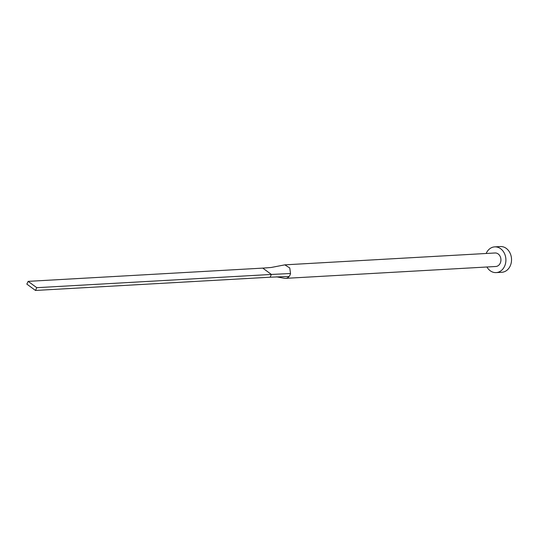 <?xml version="1.0" encoding="UTF-8"?>
<svg xmlns="http://www.w3.org/2000/svg" width="537" height="537" viewBox="0 0 537 537"><rect width="100%" height="100%" fill="white"/><g stroke="black" fill="none" stroke-linecap="round" stroke-linejoin="round"><path stroke-width="0.81" d="M276.568 276.85L284.469 278.28A6.766 5.491 -93.2 0 0 285.59 278.354A6.766 5.491 -93.2 0 0 289.128 276.461A6.766 5.491 -93.2 0 0 289.98 275.105A6.766 5.491 -93.2 0 0 290.517 273.514L289.772 267.963L284.832 264.848L271.098 267.5L262.774 268.117L271.407 274.447L290.517 273.514M285.59 278.354L495.812 266.493A6.766 5.491 -93.2 0 0 500.202 263.237A6.766 5.491 -93.2 0 0 500.095 256.283A6.766 5.491 -93.2 0 0 495.054 252.981L284.832 264.848M486.918 266.99A12.888 10.465 -93.2 0 0 496.161 272.601A12.888 10.465 -93.2 0 0 504.518 266.406A12.888 10.465 -93.2 0 0 504.31 253.155A12.888 10.465 -93.2 0 0 494.705 246.872A12.888 10.465 -93.2 0 0 486.347 253.068A12.888 10.465 -93.2 0 0 486.16 253.484M496.161 272.601L501.793 272.286A12.888 10.465 -93.2 0 0 510.15 266.084A12.888 10.465 -93.2 0 0 509.935 252.84A12.888 10.465 -93.2 0 0 500.336 246.55L494.705 246.872M289.128 276.461L270.104 277.206L271.407 274.447L36.785 287.691L28.152 281.361L262.774 268.117M28.152 281.361L26.85 284.113L35.482 290.45L270.104 277.206M35.482 290.45L36.785 287.691"/></g></svg>
